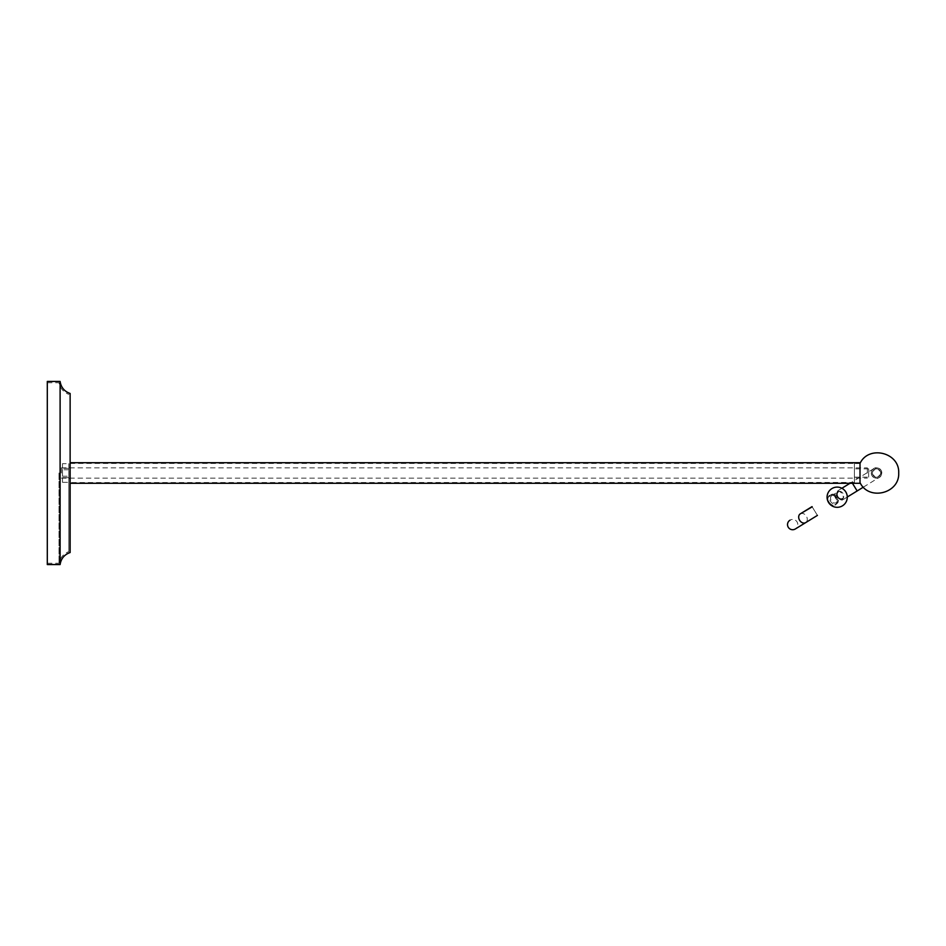 <?xml version="1.0" encoding="UTF-8"?>
<svg xmlns="http://www.w3.org/2000/svg" width="946" height="946" viewBox="0 0 946 946"><rect width="100%" height="100%" fill="white"/><g stroke="black" fill="none" stroke-linecap="round" stroke-linejoin="round"><path stroke-width="0.71" stroke-dasharray="4.73 3.55" d="M860.009 473L860.009 463.434L860.009 473M70.134 473L70.134 462.712L70.134 473M860.009 462.712L860.009 483.288M876.54 468.849A4.151 4.151 0 0 1 880.135 475.069A4.151 4.151 0 0 1 872.957 475.069A4.151 4.151 0 0 1 876.54 468.849A4.151 4.151 0 0 0 872.957 475.069A4.151 4.151 0 0 0 880.135 475.069A4.151 4.151 0 0 0 876.54 468.849M881.826 473L876.54 467.714L871.266 473L876.54 478.286L881.826 473A5.286 5.286 0 0 1 876.54 478.286A5.286 5.286 0 0 1 871.266 473A5.286 5.286 0 0 1 876.54 467.714A5.286 5.286 0 0 1 881.826 473M868.641 468.849L868.641 477.151L868.641 468.849L854.392 468.849L854.392 477.151L854.392 468.849M70.134 463.434L860.009 463.434L859.961 482.46L859.961 463.54L854.392 463.54L854.392 482.46L854.392 463.54M835.614 498.175A5.144 3.938 -121.6 0 1 836.276 491.731A5.144 3.938 -121.6 0 1 842.318 494.049A5.144 3.938 -121.6 0 1 841.656 500.493A5.144 3.938 -121.6 0 1 835.614 498.175M812.165 506.843L817.427 515.393L795.35 528.968A5.144 5.144 0 0 0 797.04 521.885A5.144 5.144 0 0 0 789.969 520.205A5.144 5.144 0 0 1 797.04 521.885A5.144 5.144 0 0 1 795.35 528.968A5.144 5.144 0 0 1 788.278 527.277M880.927 470.304A5.144 5.144 0 0 0 873.844 468.613A5.144 5.144 0 0 0 872.165 475.696A5.144 5.144 0 0 0 879.236 477.387A5.144 5.144 0 0 0 880.927 470.304A5.144 5.144 0 0 1 876.682 478.144A5.144 5.144 0 0 1 872.023 470.552A5.144 5.144 0 0 1 880.927 470.304M831.83 495.633L838.215 491.707A4.151 3.181 -121.6 0 1 839.953 491.352A4.151 3.181 -121.6 0 1 843.584 494.592A4.151 3.181 -121.6 0 1 842.555 498.767L836.169 502.693A4.151 3.181 -121.6 0 1 834.431 503.047A4.151 3.181 -121.6 0 1 830.801 499.795A4.151 3.181 -121.6 0 1 831.83 495.633A4.151 3.181 -121.6 0 1 833.568 495.278A4.151 3.181 -121.6 0 1 837.198 498.518A4.151 3.181 -121.6 0 1 836.169 502.693M833.45 494.19A5.309 4.068 -121.6 0 1 838.097 498.341A5.309 4.068 -121.6 0 1 836.784 503.686A5.309 4.068 -121.6 0 1 830.529 501.297A5.309 4.068 -121.6 0 1 831.215 494.64A5.309 4.068 -121.6 0 1 833.45 494.19M832.031 495.065A5.309 4.068 58.4 0 0 829.796 495.503A5.309 4.068 58.4 0 0 829.11 502.16A5.309 4.068 58.4 0 0 835.365 504.561A5.309 4.068 58.4 0 0 836.678 499.216A5.309 4.068 58.4 0 0 832.031 495.065M833.166 505.294A5.629 4.304 -121.6 0 1 828.247 496.898A5.629 4.304 -121.6 0 1 836.335 497.915A5.629 4.304 -121.6 0 1 833.166 505.294M867.34 473L867.34 467.856L867.34 473M61.395 473L61.395 467.856L61.395 473M68.833 473L68.833 551.613L68.833 473M58.995 473L58.995 563.272L58.995 473M47.3 473L47.3 382.728L47.3 473M70.134 393.465L70.134 552.535M60.106 381.439L60.106 564.561M47.3 381.439L47.3 564.561M62.507 473L62.507 476.228L62.507 473M62.507 482.342L62.507 468.329L68.833 468.329L68.833 482.342L68.833 463.658L68.833 468.329L62.507 468.329L62.507 477.671L68.833 477.671L62.507 477.671L62.507 482.342L68.833 482.342M62.507 463.658L62.507 468.329L62.507 463.658L68.833 463.658M800.292 513.844A5.144 3.938 -121.6 0 1 806.347 516.173A5.144 3.938 -121.6 0 1 805.685 522.618M817.427 515.393L812.035 506.63M857.159 490.962L852.441 483.288M854.392 482.46L70.134 482.566M854.392 477.151L868.641 477.151M847.285 497.028L841.656 500.493M841.893 488.266L836.276 491.731M873.844 468.613L849.993 483.288M863.355 487.143L879.236 477.387M829.796 495.503L831.215 494.64M835.365 504.561L836.784 503.686M61.395 478.144L867.34 478.144M61.395 467.856L867.34 467.856M68.833 467.49L70.134 467.49M70.134 478.51L68.833 478.51M47.3 563.272L58.995 563.272C60.237 557.667 63.524 553.777 68.833 551.613M47.3 382.728L58.995 382.728C60.237 388.333 63.524 392.223 68.833 394.387M62.507 476.228L68.833 476.228M68.833 469.772L62.507 469.772"/><path stroke-width="1.42" d="M70.134 483.288L860.009 483.288L860.009 462.712L70.134 462.712M788.278 527.277A5.144 5.144 0 0 1 789.969 520.205L789.969 520.205A5.144 5.144 0 0 0 788.278 527.277A5.144 5.144 0 0 0 795.35 528.968L805.685 522.618A5.144 3.938 -121.6 0 1 799.63 520.3A5.144 3.938 -121.6 0 1 800.292 513.844L812.165 506.843M842.555 498.767A4.151 3.181 -121.6 0 1 837.683 496.898A4.151 3.181 -121.6 0 1 838.215 491.707M60.106 564.561C61.052 558.566 64.399 554.557 70.134 552.535L70.134 393.465C64.399 391.443 61.052 387.434 60.106 381.439L47.3 381.439L47.3 564.561L60.106 564.561L60.106 381.439M852.441 483.288L857.159 490.962L847.285 497.028M859.961 463.54C868.523 444.786 899.741 452.413 898.7 473C899.741 493.587 868.523 501.214 859.961 482.46M805.685 522.618L817.427 515.393M800.292 513.844L812.035 506.63M849.993 483.288L841.893 488.266M857.159 490.962L863.355 487.143M836.276 487.143A10.11 10.11 0 0 0 828.909 503.024A10.11 10.11 0 0 0 846.351 501.451A10.11 10.11 0 0 0 836.276 487.143"/></g></svg>
